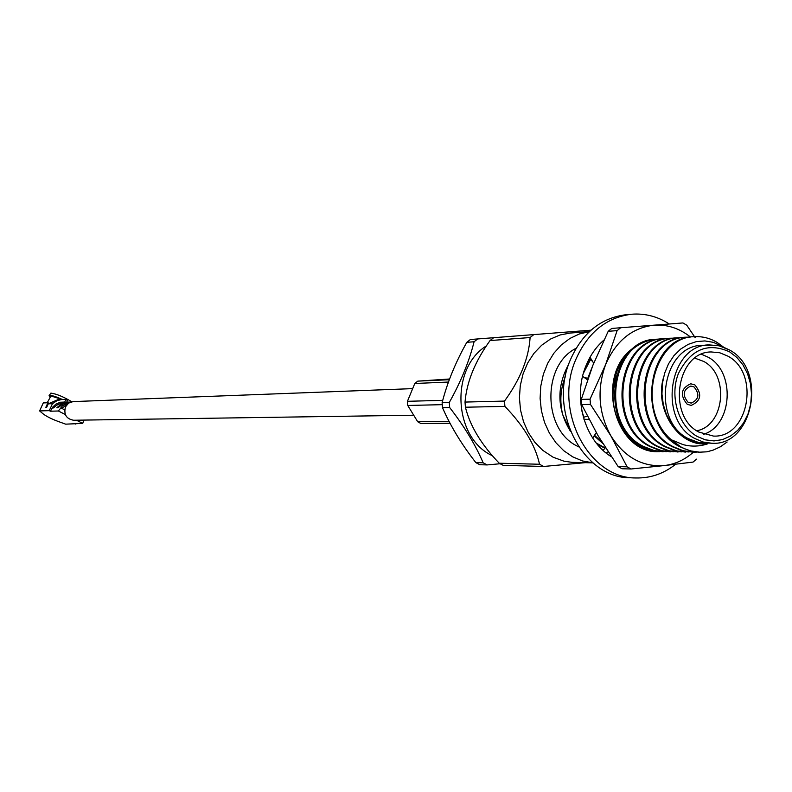 <?xml version="1.0" encoding="UTF-8"?>
<svg xmlns="http://www.w3.org/2000/svg" width="792" height="792" viewBox="0 0 792 792"><rect width="100%" height="100%" fill="white"/><g stroke="black" fill="none" stroke-linecap="round" stroke-linejoin="round"><path stroke-width="1.19" d="M413.731 415.236L73.597 420.245C66.271 418.899 63.568 414.434 65.498 406.84L68.607 403.098L73.111 401.593L412.672 388.625M49.094 395.663L50.886 393.099C56.767 393.99 63.716 396.871 71.745 401.752M49.876 397.01L49.064 395.713L49.837 395.376C52.242 395.455 56.361 396.782 62.182 399.386M66.874 401.722L67.874 402.287M47.233 402.762L50.926 395.941L61.746 399.406M66.785 401.93L67.775 402.494M53.203 406.543L54.381 407.009M49.262 410.652L39.6 410.919L43.273 402.92L47.936 402.742L45.837 407.316L46.669 407.286L48.253 403.831L58.163 399.554L62.419 399.376L57.083 400.603L52.46 403.682L49.262 410.652L50.371 411.206L52.935 406.87L55.886 404.148L60.232 402.247L64.736 402.049L65.845 399.633L62.419 399.376M60.449 402.207L63.756 402.752L66.469 402.603L64.736 402.049M48.253 403.831L52.46 403.682M65.845 399.633L67.379 400.336M39.6 410.919L41.63 412.602C45.283 415.978 51.797 419.285 61.172 422.532L65.657 424.156L82.734 423.413L83.794 420.097M68.607 403.098L62.568 405.702L58.39 410.998L65.32 414.533M76.448 420.205L82.734 423.413M58.39 410.998L50.371 411.206M66.647 404.92L61.637 408.296L64.677 409.84M52.44 407.949L53.539 407.92L56.489 405.316L60.014 403.702L66.33 403.098L60.41 404.791L56.776 407.811L57.895 407.781L62.924 404.059L68.736 403.009M75.596 424.057L75.854 423.482M66.894 403.088L66.33 403.098M47.936 402.742L48.906 403.237M67.528 403.059L68.082 402.108L67.657 403.049M70.636 402.059L68.082 402.108M693.99 386.902L690.763 386.07C683.041 389.713 682.15 395.109 688.08 402.267L691.218 403.098C698.989 399.514 699.92 394.119 693.99 386.902M687.278 404.346L691.248 405.395C701.138 400.851 702.316 394 694.782 384.833L690.673 383.773C680.872 388.407 679.744 395.267 687.278 404.346L691.248 405.395C701.138 400.851 702.316 394 694.782 384.833L690.673 383.773C680.872 388.407 679.744 395.267 687.278 404.346M633.283 348.708C640.134 343.183 647.668 340.035 655.885 339.273C645.252 340.253 636.194 344.817 628.719 352.955L633.283 348.708M659.083 451.678L659.617 451.688C633.758 452.074 610.8 422.611 613.166 391.02L616.275 375.804M581.665 404.573L581.288 399.396L590.06 399.178L590.446 404.385L581.665 404.573L598.059 435.709L618.156 466.597L622.057 468.755L631.026 468.993L664.3 465.567C674.636 464.33 684.011 460.152 692.436 453.024L693.416 452.173L683.011 450.697L673.408 446.787C628.165 425.057 640.441 337.184 686.634 337.194L690 337.125M696.495 459.142L693.069 462.082L664.3 465.567C642.272 467.141 624.452 457.202 610.82 435.748L627.106 466.834L631.026 468.993M658.568 451.678C614.849 453.856 594.703 376.23 632.244 348.767C639.332 343.075 647.113 339.907 655.598 339.283L655.687 339.273M609.959 329.838L611.751 328.442L620.661 327.749L617.107 330.63L608.207 331.303L609.959 329.838M618.156 466.597L627.106 466.834M690.495 337.046C679.437 328.294 667.29 324.334 654.053 325.175L682.952 322.948L686.763 325.205L695.148 337.61M617.107 330.63L605.583 364.686L590.06 399.178M608.207 331.303L592.861 365.33L581.288 399.396M590.446 404.385L610.82 435.748C598.495 413.077 596.752 389.387 605.583 364.686C615.909 340.926 632.056 327.749 654.053 325.175L620.661 327.749M632.244 348.767C620.69 358.825 614.325 372.913 613.166 391.02M611.355 456.727C584.635 440.748 572.497 397.99 585.862 366.003C590.089 355.499 596.109 346.846 603.94 340.045M675.665 464.251C663.726 473.715 650.499 478.279 635.996 477.962L630.392 477.774C583.328 478.477 548.014 411.117 570.121 360.419C582.061 333.125 600.712 317.889 626.076 314.711L631.669 314.226C645.025 313.196 657.578 316.453 669.339 323.997M635.996 477.962C588.803 478.675 553.38 411.028 575.546 360.122C587.525 332.719 606.226 317.414 631.669 314.226M606.217 453.073L608.098 451.836M605.415 447.688L603.078 450.391M596.277 432.65L592.673 438.025M583.952 419.305L589.01 419.394M587.278 416.028L583.387 417.404M581.665 398.089L580.407 398.039M582.595 376.358L587.506 379.794M588.02 378.328L584.288 377.537M593.703 363.231L590.02 357.251M602.692 341.144L603.049 341.916M701.504 354.262L708.137 357.202C735.699 371.646 732.6 425.413 703.613 434.293M696.772 430.759C724.561 425.918 729.65 374.933 703.771 361.469L694.851 358.142M727.947 356.162L719.809 352.787L711.256 351.955C676.764 351.668 666.696 416.057 698.91 432.095L713.483 436.075C748.806 438.115 760.389 373.141 727.947 356.162M723.66 347.143L713.305 342.322L704.9 340.926L696.386 341.609L688.198 344.372L680.595 349.114L673.923 355.677L668.537 363.795L664.627 373.21L662.409 383.417L661.954 394.07L663.32 404.653L666.488 414.681L671.359 423.76L677.655 431.412L687.525 439.263L697.059 443.035L707.741 443.807C699.455 446.579 691.159 446.827 682.862 444.54L671.269 439.748C635.511 409.197 653.776 336.937 694.317 336.679C702.633 336.273 710.285 338.224 717.265 342.54L723.017 346.728M693.841 336.719L693.356 336.748C647.024 336.719 634.719 425.017 680.11 446.856L689.753 450.787L700.267 452.272M671.269 439.748L680.803 446.866L684.823 448.866L691.772 451.202L698.91 452.222L706.87 451.816L713.028 450.173L720.344 446.797L727.125 442.025M711.83 443.243C753.073 446.401 767.854 370.032 729.442 349.955L722.482 346.718L716.651 345.253L702.326 345.312C662.191 345.154 650.608 420.017 688.139 438.58L698.762 442.56L711.83 443.243L703.237 442.035L695.01 438.61C657.36 419.958 668.973 344.728 709.236 344.896L719.354 345.837L728.967 349.836M576.061 348.322C542.094 365.102 542.668 429.304 576.952 445.965L578.665 446.856M568.696 364.251C556.42 386.951 557.014 409.315 570.468 431.333M500.148 463.746L487.13 464.924L479.794 464.726L475.853 462.617L483.17 462.805C475.349 444.609 464.181 426.185 449.678 407.543L442.51 407.692C450.5 426.056 461.617 444.362 475.853 462.617M442.51 407.692L442.124 402.643L449.292 402.465C460.825 381.902 469.092 361.667 474.091 341.758L466.815 342.312C455.509 362.409 447.272 382.526 442.124 402.643M466.815 342.312L470.389 339.511L590.99 330.185M486.337 345.946C450.103 368.171 453.37 437.115 491.476 455.281L492.456 455.786M477.685 338.946L474.091 341.758M449.292 402.465L449.678 407.543M483.17 462.805L487.13 464.924M501.217 464.33L499.237 463.221L539.54 464.251L543.629 466.468L503.237 465.359L501.217 464.33M589.446 331.581L570.171 333.056L560.063 334.966L550.43 339.085L541.609 345.282L533.937 353.341L527.67 362.993L523.067 373.903L520.275 385.664L519.423 397.861L520.522 410.058L523.552 421.799L528.373 432.68L534.838 442.292L542.678 450.302L553.113 457.212L563.953 461.172L571.982 462.34L592.911 462.865M533.818 334.59L530.105 337.541L490.05 340.56C475.052 361.38 466.706 381.883 465.023 402.069L504.504 401.079C520.215 379.507 528.749 358.33 530.105 337.541M504.504 401.079L504.9 406.395L465.409 407.217C470.032 425.938 481.308 444.599 499.237 463.221M539.54 464.251C535.323 445.203 523.769 425.918 504.9 406.395M589.387 331.63L579.378 333.967L569.884 338.461L561.251 344.985L553.786 353.321L547.747 363.191L543.361 374.24L540.788 386.1L540.104 398.346L541.362 410.553L544.49 422.284L549.401 433.125L555.895 442.708L563.746 450.707L572.675 456.835L582.546 460.964L592.861 462.815M465.409 407.217L465.023 402.069M490.05 340.56L493.683 337.699M449.559 379.002L417.79 381.13L414.79 383.486L407.435 401.306L407.751 405.474L417.691 421.72L419.315 422.69L420.998 423.492L450.044 423.274M569.656 429.264L562.676 414.662L570.131 430.511M597.287 444.292L604.959 448.222M605.167 447.975L596.257 443.025M590.08 359.053L586.258 365.023M594.158 435.808L602.692 443.372M601.989 442.243L594.525 435.263M583.852 417.245L581.843 410.85M583.417 373.21L590.624 359.439M593.129 364.676L587.793 378.279M655.826 339.263L655.776 339.273C610.226 339.293 598.099 425.205 642.629 446.46L652.083 450.282L662.775 451.727M666.478 451.658L654.43 450.658L643.54 446.47C598.99 425.205 611.127 339.224 656.687 339.214L658.34 339.134M663.587 338.748L663.132 338.778C617.433 338.788 605.266 425.165 649.965 446.54L659.459 450.381L670.19 451.836M673.933 451.767L661.815 450.757L650.885 446.549C606.167 425.165 618.334 338.728 664.052 338.719L667.319 338.639M671.032 338.253L670.567 338.273C624.71 338.283 612.503 425.136 657.38 446.619L666.904 450.48L677.685 451.945M681.466 451.866L669.28 450.856L658.31 446.629C613.414 425.126 625.621 338.214 671.497 338.214L674.794 338.144M678.546 337.738L678.081 337.768C632.066 337.768 619.829 425.096 664.874 446.698L674.438 450.579L685.258 452.054M689.08 451.975L676.833 450.955L665.815 446.708C620.75 425.086 632.996 337.699 679.021 337.709L682.357 337.639M686.149 337.234L685.674 337.263C639.51 337.243 627.234 425.057 672.448 446.777L682.051 450.678L692.921 452.163M696.782 452.083L692.436 452.153M603.682 449.698L601.772 449.143M565.359 376.586C560.459 388.803 559.558 401.495 562.676 414.662M602.128 449.49L603.534 449.866M417.79 381.13L449.292 379.724M448.45 382.051L414.79 383.486M407.435 401.306L442.738 400.346M442.243 404.663L407.751 405.474M417.691 421.72L449.084 421.433M585.12 462.677L543.629 466.468M704.811 443.936L704.434 443.936C677.209 445.074 654.657 408.504 663.31 378.2M697.237 436.491L705.434 439.857L714.008 440.906L722.512 439.61L730.541 436.026L737.679 430.373L743.589 422.918L747.994 414.048L750.677 404.207L751.499 393.852L750.44 383.516L747.539 373.685L742.946 364.855L736.867 357.449L729.6 351.846C707.692 342.055 690.624 349.302 678.388 373.586C669.408 396.317 678.368 426.007 697.237 436.491M67.538 400.277L66.469 402.603M592.644 361.498L589.298 358.578M693.356 336.748L694.317 336.679M663.132 338.778L664.052 338.719M670.567 338.273L671.497 338.214M678.081 337.768L679.021 337.709M685.674 337.263L686.634 337.194M684.783 452.044L685.733 452.064M677.209 451.945L678.15 451.955M669.725 451.836L670.656 451.846M662.31 451.727L663.231 451.737"/></g></svg>

